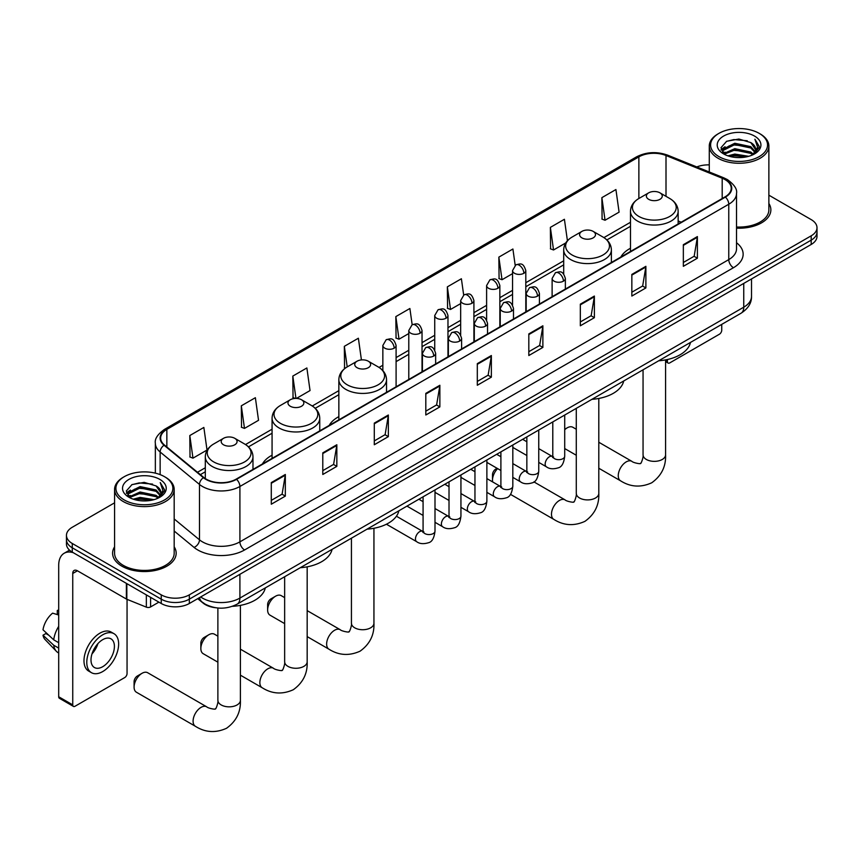 <?xml version="1.0" encoding="UTF-8"?>
<svg xmlns="http://www.w3.org/2000/svg" width="860" height="860" viewBox="0 0 860 860"><rect width="100%" height="100%" fill="white"/><g stroke="black" fill="none" stroke-linecap="round" stroke-linejoin="round"><path stroke-width="1.29" d="M272.072 455.176A35.099 20.264 0 0 0 262.44 463.959M338.851 416.627A35.099 20.264 0 0 0 329.208 425.41M630.477 248.25A35.099 20.264 0 0 0 620.834 257.043M215.602 607.73A19.866 11.47 180 0 1 203.035 603.032L197.725 598.646M114.584 502.82L72.272 527.255A19.866 11.47 0 0 0 66.456 535.361L66.456 544.014A19.866 11.47 0 0 0 72.272 552.12L161.239 603.494A19.866 11.47 0 0 0 189.34 603.494L811.184 244.476A19.866 11.47 0 0 0 817 236.36L817 232.039A19.866 11.47 0 0 1 811.184 240.144A19.866 11.47 0 0 0 817 232.039L817 227.706A19.866 11.47 0 0 0 811.184 219.601L768.872 195.177M66.456 535.361A19.866 11.47 0 0 0 72.272 543.477L161.239 594.841A19.866 11.47 0 0 0 189.34 594.841L189.34 599.162L811.184 240.144L189.34 599.162A19.866 11.47 0 0 1 161.239 599.162A19.866 11.47 0 0 0 189.34 599.162L189.34 603.494M72.272 543.477L72.272 547.798L161.239 599.162L72.272 547.798A19.866 11.47 0 0 1 66.456 539.693A19.866 11.47 0 0 0 72.272 547.798L72.272 552.12M114.584 546.82A31.788 18.35 0 0 0 112.595 553.206A31.788 18.35 0 0 0 121.905 566.181A31.788 18.35 0 0 0 156.552 570.159A31.788 18.35 0 0 0 176.171 553.206A31.788 18.35 0 0 0 174.182 546.82A31.788 18.35 0 0 1 176.171 553.206A31.788 18.35 0 0 1 156.552 570.159A31.788 18.35 0 0 1 121.905 566.181A31.788 18.35 0 0 1 112.595 553.206A31.788 18.35 0 0 1 114.584 546.82M725.023 179.589A21.188 12.234 180 0 1 731.226 188.243A21.188 12.234 180 0 1 725.023 196.886L236.167 479.127A21.188 12.234 180 0 1 203.82 477.493L164.475 445.061A21.188 12.234 180 0 1 160.648 438.041A21.188 12.234 180 0 1 166.851 429.387L638.872 156.875A21.188 12.234 180 0 1 666.005 155.51L722.196 178.213A21.188 12.234 180 0 1 725.023 179.589M725.399 179.375A21.726 12.545 0 0 0 722.497 177.966L666.317 155.251A21.726 12.545 0 0 0 638.496 156.66L166.475 429.172A21.726 12.545 0 0 0 164.045 445.233L203.39 477.676A21.726 12.545 0 0 0 236.532 479.342L725.399 197.112A21.726 12.545 0 0 0 725.399 179.375M271.287 482.589L271.287 504.218L285.327 496.112L285.327 474.483L271.287 482.589M271.287 500.38L282.101 494.135L285.273 475.204A5.3 3.064 -120 0 0 285.327 474.483M282.005 494.188L285.327 496.112M322.79 452.854L322.79 474.483L336.84 466.367L336.84 444.749L322.79 452.854M322.79 470.646L333.605 464.4L336.776 445.458A5.3 3.064 -120 0 0 336.84 444.749M333.519 464.454L336.84 466.367M374.293 423.12L374.293 444.749L388.344 436.633L388.344 415.004L374.293 423.12M374.293 440.911L385.119 434.655L388.29 415.724A5.3 3.064 -120 0 0 388.344 415.004M385.022 434.719L388.344 436.633M425.808 393.375L425.808 415.004L439.858 406.898L439.858 385.269L425.808 393.375M425.808 411.166L436.622 404.92L439.793 385.989A5.3 3.064 -120 0 0 439.858 385.269M436.536 404.974L439.858 406.898M683.345 244.691L683.345 266.32L697.395 258.204L697.395 236.575L683.345 244.691M683.345 262.483L694.17 256.237L697.342 237.296A5.3 3.064 -120 0 0 697.395 236.575M694.074 256.291L697.395 258.204M631.842 274.426L631.842 296.055L645.882 287.939L645.882 266.32L631.842 274.426M631.842 292.217L642.657 285.971L645.828 267.03A5.3 3.064 -120 0 0 645.882 266.32M642.56 286.025L645.882 287.939M580.328 304.161L580.328 325.789L594.378 317.684L594.378 296.055L580.328 304.161M580.328 321.952L591.153 315.706L594.324 296.775A5.3 3.064 -120 0 0 594.378 296.055M591.057 315.76L594.378 317.684M528.825 333.906L528.825 355.535L542.875 347.418L542.875 325.789L528.825 333.906M528.825 351.697L539.639 345.451L542.81 326.51A5.3 3.064 -120 0 0 542.875 325.789M539.542 345.505L542.875 347.418M477.311 363.64L477.311 385.269L491.361 377.153L491.361 355.535L477.311 363.64M477.311 381.431L488.136 375.186L491.307 356.244A5.3 3.064 -120 0 0 491.361 355.535M488.039 375.239L491.361 377.153M736.525 228.158A31.788 18.35 0 0 0 770.861 209.872A31.788 18.35 0 0 0 768.872 203.487A31.788 18.35 0 0 1 770.861 209.872A31.788 18.35 0 0 1 736.525 228.158M189.34 594.841L811.184 235.823A19.866 11.47 0 0 0 817 227.706M709.274 164.894A19.866 11.47 0 0 0 696.804 166.937M296.431 398.427L310.041 390.558L306.869 367.962L292.819 376.078L293.045 397.578M241.316 405.812L244.487 428.409L258.537 420.303L255.366 397.707L241.316 405.812L241.542 427.312M189.802 435.547L192.973 458.154L207.024 450.038L203.852 427.441L189.802 435.547L190.028 457.047M463.669 295.002L461.39 278.748L447.35 286.864L447.576 308.364M515.183 265.299L512.904 249.013L498.854 257.129L499.079 278.618M567.428 240.746L564.407 219.278L550.368 227.384L550.593 248.884M601.871 197.65L605.042 220.246L619.092 212.141L615.921 189.533L601.871 197.65L602.097 219.15M361.426 359.921L358.373 338.227L344.333 346.333L344.559 367.833M412.166 324.725L409.887 308.493L395.837 316.598L396.062 338.098M395.837 316.598L399.008 339.195L408.79 333.551M399.008 339.195L395.837 338.012M447.35 286.864L450.522 309.46L460.67 303.601M450.522 309.46L447.35 308.278M498.854 257.129L502.025 279.726L512.549 273.641M502.025 279.726L498.854 278.533M550.368 227.384L553.539 249.98L565.751 242.928M553.539 249.98L550.368 248.798M605.042 220.246L601.871 219.064M345.322 368.123L344.333 367.747M344.333 346.333L347.214 366.897A21.898 12.642 0 0 0 347.204 384.785A21.898 12.642 0 0 0 378.174 384.785A21.898 12.642 0 0 0 378.174 366.908L368.306 361.211A7.944 4.59 0 0 0 357.061 361.211A7.944 4.59 0 0 0 357.061 367.693A7.944 4.59 0 0 0 368.306 367.693A7.944 4.59 0 0 0 368.306 361.211L378.174 366.908C383.56 370.101 386.344 374.358 386.527 379.668A23.843 13.76 0 0 1 371.81 392.386A23.843 13.76 0 0 1 345.827 389.397A23.843 13.76 0 0 1 338.851 379.668C339.023 374.358 341.807 370.101 347.204 366.908L357.061 361.211M295.335 398.427L292.819 397.492M292.819 376.078L295.958 398.416M244.487 428.409L241.316 427.226M192.973 458.154L189.802 456.961M665.575 360.469L667.424 361.533A3.311 1.913 120 0 0 668.112 363.049A3.311 1.913 120 0 0 669.768 362.888L719.401 334.228A3.311 1.913 120 0 0 721.744 330.175L721.744 324.381M667.424 361.533L667.424 359.523M718.938 156.606A28.477 16.437 0 0 0 759.208 156.606A28.477 16.437 0 0 0 759.208 133.364L760.143 133.902A29.799 17.2 0 0 1 768.872 146.06A29.799 17.2 0 0 1 750.479 161.959A29.799 17.2 0 0 1 718.003 158.229A29.799 17.2 0 0 1 709.274 146.06A29.799 17.2 0 0 1 718.003 133.902L718.938 133.364A28.477 16.437 0 0 0 718.938 156.606M736.525 227.008A29.799 17.2 0 0 0 768.872 209.872L768.872 146.06M727.915 155.832L734.784 154.069L748.716 156.305M729.882 156.434L734.784 155.424L746.684 156.81M723.625 153.618L734.784 148.662L750.78 152.037L753.349 154.176M724.313 154.187L734.784 150.016L750.78 153.392L752.64 154.811M722.712 152.704L723.077 149.113L734.784 143.254L750.78 146.63L755.155 151.596M722.561 152.048L723.077 150.468L734.784 144.609L750.78 147.984L754.843 152.242M752.468 154.95A16.555 9.557 0 0 0 755.628 149.339A16.555 9.557 0 0 0 750.78 142.577L755.617 149.661M754.521 136.063A21.855 12.62 0 0 0 723.668 136.03A21.855 12.62 0 0 0 723.518 153.854A21.855 12.62 0 0 0 723.615 153.908A21.855 12.62 0 0 0 754.618 153.854A21.855 12.62 0 0 0 754.521 136.063M750.78 142.577L738.88 139.03L726.657 141.276L720.992 147.683L724.754 154.51M753.822 154.295L759.1 147.597L759.208 146.393L754.908 139.213L757.617 147.253L752.64 154.875M760.143 133.902L759.208 133.364A28.477 16.437 0 0 0 718.938 133.364M754.908 139.213L759.208 146.662M726.378 141.416L733.859 139.567L747.265 140.771M721.207 150.113L723.647 148.2M729.022 145.91L733.859 144.975L746.792 146.039M729.022 151.317L733.859 150.382L746.792 151.446M730.022 156.466L733.859 155.789L746.663 156.81M721.067 149.586L725.077 146.737M723.195 153.22L725.077 152.145M576.286 429.248L572.846 427.269A11.255 6.504 120 0 0 567.224 427.829L564.708 429.28L567.224 427.829A11.255 6.504 120 0 0 564.708 429.742M648.698 199.326A7.944 4.59 0 0 0 659.932 199.326A7.944 4.59 0 0 0 659.932 192.833L669.8 198.531A21.898 12.642 0 0 1 669.8 216.408A21.898 12.642 0 0 1 638.829 216.408A21.898 12.642 0 0 1 638.829 198.531C633.433 201.734 630.649 205.992 630.477 211.291A23.843 13.76 0 0 0 637.453 221.031A23.843 13.76 0 0 0 663.436 224.008A23.843 13.76 0 0 0 678.153 211.291C677.981 205.992 675.197 201.734 669.8 198.531L659.932 192.833A7.944 4.59 0 0 0 648.698 192.833A7.944 4.59 0 0 0 648.698 199.326M658.696 360.781A36.421 21.027 0 0 0 690.472 342.43M497.628 468.603A11.255 6.504 120 0 0 492.49 480.159L492.49 474.752A4.633 2.677 -60 0 1 495.768 469.076L497.112 468.302L495.768 469.076M492.49 480.159A11.255 6.504 120 0 0 492.651 481.912M581.919 237.876A7.944 4.59 0 0 0 593.163 237.876A7.944 4.59 0 0 0 593.163 231.383L603.032 237.08A21.898 12.642 0 0 1 603.032 254.969A21.898 12.642 0 0 1 572.061 254.969A21.898 12.642 0 0 1 572.061 237.08C566.665 240.284 563.88 244.541 563.698 249.851A23.843 13.76 0 0 0 570.685 259.58A23.843 13.76 0 0 0 596.668 262.558A23.843 13.76 0 0 0 611.385 249.851C611.202 244.541 608.418 240.284 603.032 237.08L593.163 231.383A7.944 4.59 0 0 0 581.919 231.383A7.944 4.59 0 0 0 581.919 237.876M591.916 399.33A36.421 21.027 0 0 0 623.704 380.98M267.632 609.987L267.632 604.58A4.633 2.677 -60 0 1 270.911 598.893L275.587 596.195A11.255 6.504 120 0 0 267.632 609.987A11.255 6.504 120 0 0 269.965 615.136L284.649 623.618M367.059 529.147A36.421 21.027 0 0 0 398.846 510.808M284.649 597.625L281.22 595.636A11.255 6.504 120 0 0 275.587 596.195L270.911 598.893M200.853 648.537L200.853 643.13A4.633 2.677 -60 0 1 204.132 637.453L208.819 634.745A11.255 6.504 120 0 0 200.853 648.537A11.255 6.504 120 0 0 203.186 653.686L217.881 662.168M290.293 406.242A7.944 4.59 0 0 0 301.527 406.242A7.944 4.59 0 0 0 301.527 399.76L311.395 405.458A21.898 12.642 0 0 1 311.395 423.335A21.898 12.642 0 0 1 280.425 423.335A21.898 12.642 0 0 1 280.425 405.458C275.028 408.661 272.244 412.908 272.072 418.218A23.843 13.76 0 0 0 279.059 427.947A23.843 13.76 0 0 0 305.031 430.935A23.843 13.76 0 0 0 319.748 418.218C319.576 412.908 316.792 408.661 311.395 405.458L301.527 399.76A7.944 4.59 0 0 0 290.293 399.76A7.944 4.59 0 0 0 290.293 406.242M300.29 567.707A36.421 21.027 0 0 0 332.067 549.357M217.881 636.174L214.441 634.186A11.255 6.504 120 0 0 208.819 634.745L204.132 637.453M134.085 687.086L134.085 681.679A4.633 2.677 -60 0 1 137.363 676.003L142.04 673.294A11.255 6.504 120 0 0 134.085 687.086A11.255 6.504 120 0 0 136.417 692.236L195.413 726.302A11.255 6.504 -60 0 1 193.694 717.283A11.255 6.504 -60 0 1 201.047 707.361A11.255 6.504 -60 0 1 206.669 706.802C207.959 708.339 216.483 709.887 215.279 708.769C215.645 710.371 218.569 702.212 217.881 700.33A11.255 6.504 180 0 0 221.181 704.931A11.255 6.504 180 0 0 237.102 704.931A11.255 6.504 180 0 0 240.392 700.33C240.875 711.983 236.253 721.293 226.535 728.269C215.645 733.204 205.271 732.548 195.413 726.302M223.525 444.792A7.944 4.59 0 0 0 234.758 444.792A7.944 4.59 0 0 0 234.758 438.31L244.627 444.007A21.898 12.642 0 0 1 244.627 461.885A21.898 12.642 0 0 1 213.656 461.885A21.898 12.642 0 0 1 213.656 444.007C208.26 447.211 205.475 451.468 205.303 456.767A23.843 13.76 0 0 0 212.28 466.507A23.843 13.76 0 0 0 238.263 469.485A23.843 13.76 0 0 0 252.98 456.767C252.808 451.468 250.013 447.211 244.627 444.007L234.758 438.31A7.944 4.59 0 0 0 223.525 438.31A7.944 4.59 0 0 0 223.525 444.792M232.383 606.321A36.421 21.027 0 0 0 265.299 587.907M206.669 706.802L147.673 672.735A11.255 6.504 120 0 0 142.04 673.294L137.363 676.003M150.586 597.345L150.586 606.934L158.896 602.14M73.261 552.7A26.488 15.297 -120 0 0 64.177 553.249A26.488 15.297 -120 0 0 58.695 565.375L58.695 696.761L72.745 704.878L72.745 573.48A6.622 3.827 60 0 1 74.11 570.449A6.622 3.827 60 0 1 77.421 570.782L126.388 599.044L126.388 583.37M72.745 704.878A3.311 1.913 120 0 0 73.422 706.393L59.383 698.277A3.311 1.913 -60 0 1 58.695 696.761M73.422 706.393A3.311 1.913 120 0 0 75.078 706.221L124.721 677.572A3.311 1.913 120 0 0 127.054 673.509L127.054 599.355M150.586 606.934A3.311 1.913 180 0 1 146.35 607.149L126.829 599.259A3.311 1.913 180 0 1 126.388 599.044M102.706 666.704A16.555 9.557 120 0 0 113.52 652.106A16.555 9.557 120 0 0 110.983 638.84A16.555 9.557 120 0 0 102.706 639.668A16.555 9.557 120 0 0 91.891 654.256A16.555 9.557 120 0 0 94.428 667.521A16.555 9.557 120 0 0 102.706 666.704M92.009 653.869A16.555 9.557 120 0 0 97.954 643.57M58.695 610.88L57.287 610.46L57.287 613.782L58.695 614.599M113.971 633.68L111.155 632.057A22.511 12.997 120 0 0 99.9 633.175A22.511 12.997 120 0 0 85.194 653.019A22.511 12.997 120 0 0 88.644 671.058L91.45 672.681A22.511 12.997 120 0 0 102.706 671.563A22.511 12.997 120 0 0 117.422 651.729A22.511 12.997 120 0 0 113.971 633.68A22.511 12.997 120 0 0 102.706 634.798A22.511 12.997 120 0 0 87.999 654.643A22.511 12.997 120 0 0 91.45 672.681M58.695 626.37A21.855 12.62 120 0 0 53.718 639.829L43 629.799A17.221 9.944 120 0 1 52.61 613.159L58.695 615.008M58.695 642.699L53.718 639.829M48.794 635.228L45.881 633.54L43 635.207L53.718 645.236L58.695 648.107M53.718 645.236A21.855 12.62 120 0 0 56.416 651.342A21.855 12.62 120 0 0 58.072 652.643L58.695 652.998M58.695 610.062A17.221 9.944 120 0 0 57.287 610.46M43 635.207A17.221 9.944 120 0 0 45.032 639.496L56.416 651.342M124.248 499.95A28.477 16.437 0 0 0 164.518 499.95A28.477 16.437 0 0 0 164.518 476.698L165.453 477.236A29.799 17.2 0 0 1 174.182 489.404A29.799 17.2 0 0 1 155.789 505.304A29.799 17.2 0 0 1 123.313 501.573A29.799 17.2 0 0 1 114.584 489.404A29.799 17.2 0 0 1 123.313 477.236L124.248 476.698A28.477 16.437 0 0 0 124.248 499.95M114.584 489.404L114.584 553.206A29.799 17.2 0 0 0 123.313 565.375A29.799 17.2 0 0 0 155.789 569.105A29.799 17.2 0 0 0 174.182 553.206L174.182 489.404M133.225 499.176L140.105 497.413L154.026 499.638M135.192 499.767L140.105 498.768L151.994 500.154M128.968 496.94L140.105 492.006L156.09 495.381L158.659 497.51M129.623 497.521L140.105 493.361L156.09 496.725L157.95 498.155M128.022 496.048L128.398 492.457L140.105 486.599L156.09 489.974L160.465 494.941M127.882 495.381L128.398 493.801L140.105 487.953L156.09 491.329L160.153 495.586M157.778 498.295A16.555 9.557 0 0 0 160.938 492.673A16.555 9.557 0 0 0 156.09 485.921L160.927 493.006M159.842 479.396A21.855 12.62 0 0 0 128.978 479.375A21.855 12.62 0 0 0 128.839 497.188A21.855 12.62 0 0 0 128.935 497.241A21.855 12.62 0 0 0 159.928 497.188A21.855 12.62 0 0 0 159.842 479.396M156.09 485.921L144.19 482.363L131.978 484.61L126.302 491.017L130.064 497.843M159.143 497.628L164.421 490.931L164.518 489.727L160.229 482.546L162.938 490.598L157.96 498.209M165.453 477.236L164.518 476.698A28.477 16.437 0 0 0 124.248 476.698M160.229 482.546L164.518 490.006M131.688 484.76L139.169 482.911L152.585 484.115M126.517 493.457L128.968 491.544M134.343 489.254L139.169 488.319L152.102 489.372M134.343 494.661L139.169 493.726L152.102 494.779M135.332 499.81L139.169 499.133L151.973 500.154M126.377 492.93L130.387 490.071M128.516 496.564L130.387 495.478M200.67 596.947A26.488 15.297 0 0 0 202.444 598.087A26.488 15.297 0 0 0 239.908 598.087L743.75 307.192A26.488 15.297 0 0 0 751.511 296.377C751.704 302.957 748.2 308.579 741.008 313.255L237.166 604.15A13.244 7.643 60 0 0 239.908 598.087L239.908 574.297M743.75 283.402L743.75 307.192A13.244 7.643 60 0 1 741.008 313.255M199.595 597.571A13.244 8.858 129.5 0 0 201.906 601.871L197.886 598.56M811.184 244.476L811.184 235.823M161.239 603.494L161.239 594.841M736.525 242.735A33.11 19.114 180 0 1 733.451 267.718L244.595 549.959A6.622 3.827 60 0 1 239.908 541.854L728.764 259.613A26.488 15.297 0 0 0 736.525 248.798L736.525 193.425A26.488 15.297 180 0 1 728.764 204.239A6.622 3.827 -120 0 0 725.399 197.112M244.595 549.959A33.11 19.114 180 0 1 197.768 549.959A33.11 19.114 180 0 1 194.059 547.412L174.182 531.029M203.39 477.676A6.622 4.429 129.5 0 0 199.477 484.438L199.477 539.811A26.488 15.297 0 0 0 202.444 541.854A26.488 15.297 0 0 0 239.908 541.854L239.908 486.481A26.488 15.297 180 0 1 199.477 484.438L160.143 452.005A26.488 15.297 180 0 1 155.348 443.233L155.348 473.15M736.525 193.425C737.407 189.297 734.365 184.674 727.399 179.589L723.916 177.891A6.622 3.096 112 0 0 722.497 177.966M723.916 177.891L667.726 155.187C656.76 151.296 646.354 151.865 636.497 156.875A6.622 3.827 60 0 1 638.496 156.66M166.475 429.172A6.622 3.827 -120 0 0 164.475 429.387C157.606 434.332 154.564 438.944 155.348 443.233M164.045 445.233A6.622 4.429 129.5 0 0 160.143 452.005L160.143 474.623M667.726 155.187A6.622 3.096 112 0 0 666.317 155.251M236.532 479.342A6.622 3.827 60 0 1 239.908 486.481L728.764 204.239L728.764 259.613A6.622 3.827 60 0 0 733.451 267.718M174.182 518.956L199.477 539.811A6.622 4.429 -50.5 0 1 194.059 547.412M166.851 429.387L166.851 447.017M722.196 178.213L722.196 198.52M666.005 155.51L666.005 196.338M681.184 222.202L678.153 220.977M638.872 156.875L638.872 198.509M630.477 222.278L603.903 237.618M563.698 260.827L525.804 282.714M512.549 290.358L499.853 297.689M486.61 305.343L473.914 312.664M460.67 320.318L447.974 327.649M434.73 335.292L422.034 342.624M408.79 350.267L396.094 357.599M382.85 365.242L379.056 367.435M338.851 390.655L312.277 405.985M272.072 429.204L245.508 444.545M205.303 467.754L197.477 472.269M477.311 364.328L491.307 356.244M528.825 334.583L542.81 326.51M580.328 304.848L594.324 296.775M631.842 275.114L645.828 267.03M683.345 245.369L697.342 237.296M425.808 394.063L439.793 385.989M374.293 423.797L388.29 415.724M322.79 453.542L336.776 445.458M271.287 483.277L285.273 475.204M665.575 359.899L665.575 454.854A11.255 6.504 180 0 1 662.275 459.455A11.255 6.504 180 0 1 646.354 459.455A11.255 6.504 180 0 1 643.054 454.854C643.742 456.735 640.818 464.894 640.453 463.293C641.667 464.411 633.132 462.863 631.853 461.325L598.796 442.244M665.575 454.854C666.048 466.507 661.437 475.816 651.719 482.793C640.818 487.727 630.445 487.072 620.587 480.826A11.255 6.504 -60 0 1 618.867 471.807A11.255 6.504 -60 0 1 626.22 461.885A11.255 6.504 -60 0 1 631.853 461.325M598.796 398.459L598.796 493.404A11.255 6.504 180 0 1 595.507 498.004A11.255 6.504 180 0 1 579.586 498.004A11.255 6.504 180 0 1 576.286 493.404C576.974 495.285 574.05 503.455 573.684 501.853C574.888 502.96 566.364 501.412 565.074 499.886L533.899 481.879M598.796 493.404C599.28 505.056 594.658 514.377 584.94 521.343C574.05 526.277 563.676 525.621 553.818 519.375A11.255 6.504 -60 0 1 552.088 510.356A11.255 6.504 -60 0 1 559.451 500.434A11.255 6.504 -60 0 1 565.074 499.886M373.939 528.276L373.939 623.231A11.255 6.504 180 0 1 370.649 627.821A11.255 6.504 180 0 1 354.728 627.821A11.255 6.504 180 0 1 351.428 623.231C352.116 625.112 349.192 633.272 348.827 631.67C350.031 632.777 341.506 631.229 340.216 629.703L307.171 610.621M373.939 623.231C374.423 634.884 369.8 644.194 360.082 651.17C349.192 656.094 338.818 655.438 328.961 649.203A11.255 6.504 -60 0 1 327.241 640.173A11.255 6.504 -60 0 1 334.594 630.262A11.255 6.504 -60 0 1 340.216 629.703M307.171 566.826L307.171 661.781A11.255 6.504 180 0 1 303.87 666.371A11.255 6.504 180 0 1 287.95 666.371A11.255 6.504 180 0 1 284.649 661.781C285.337 663.662 282.413 671.821 282.058 670.22C283.262 671.337 274.727 669.789 273.448 668.252L240.392 649.171M307.171 661.781C307.654 673.434 303.032 682.743 293.314 689.72C282.413 694.643 272.039 693.988 262.192 687.753A11.255 6.504 -60 0 1 260.462 678.733A11.255 6.504 -60 0 1 267.815 668.811A11.255 6.504 -60 0 1 273.448 668.252M563.429 281.156A6.622 3.827 0 0 0 565.364 278.457C562.676 269.965 560.064 271.652 555.431 272.717A6.622 3.827 60 0 1 558.742 273.05A6.622 3.827 -120 0 1 563.429 281.156A6.622 3.827 0 0 1 554.066 281.156A6.622 3.827 0 0 1 552.12 278.457L555.431 272.717M538.758 462.39L546.401 466.808A5.955 3.44 -60 0 1 545.487 462.024A5.955 3.44 -60 0 1 549.379 456.778A5.955 3.44 -60 0 1 549.648 456.628A5.955 3.44 -60 0 1 552.356 456.477L538.758 448.63M553.13 457.079L552.593 457.52L552.787 456.241A5.955 3.44 -0 0 0 554.528 458.67A5.955 3.44 -0 0 0 562.687 458.821A5.955 3.44 -0 0 0 564.708 456.241C563.891 463.153 561.741 467.023 558.269 467.829C553.292 469.345 549.336 469.001 546.401 466.808M537.489 296.13A6.622 3.827 0 0 0 539.424 293.432C536.737 284.94 534.125 286.627 529.491 287.692A6.622 3.827 60 0 1 532.802 288.025A6.622 3.827 -120 0 1 537.489 296.13A6.622 3.827 0 0 1 528.115 296.13A6.622 3.827 0 0 1 526.18 293.432L529.491 287.692M512.818 477.375L520.461 481.783A5.955 3.44 -60 0 1 519.548 477.01A5.955 3.44 -60 0 1 523.439 471.753A5.955 3.44 -60 0 1 523.708 471.613A5.955 3.44 -60 0 1 526.417 471.463L512.818 463.604M527.18 472.054L526.653 472.495L526.847 471.215A5.955 3.44 -0 0 0 528.588 473.645A5.955 3.44 -0 0 0 536.747 473.796A5.955 3.44 -0 0 0 538.758 471.215C537.941 478.138 535.802 481.998 532.329 482.815C527.352 484.32 523.396 483.987 520.461 481.783M511.539 311.116A6.622 3.827 0 0 0 513.485 308.407C510.797 299.914 508.185 301.602 503.551 302.677A6.622 3.827 60 0 1 506.862 303A6.622 3.827 -120 0 1 511.539 311.116A6.622 3.827 0 0 1 502.175 311.116A6.622 3.827 0 0 1 500.24 308.407L503.551 302.677M486.878 492.35L494.521 496.757A5.955 3.44 -60 0 1 493.608 491.985A5.955 3.44 -60 0 1 497.499 486.728A5.955 3.44 -60 0 1 497.757 486.588A5.955 3.44 -60 0 1 500.477 486.438L486.878 478.59M501.24 487.039L500.713 487.48L500.896 486.19A5.955 3.44 -0 0 0 502.648 488.62A5.955 3.44 -0 0 0 510.808 488.77A5.955 3.44 -0 0 0 512.818 486.19C512.001 493.113 509.862 496.972 506.389 497.789C501.412 499.305 497.456 498.961 494.521 496.757M485.599 326.09A6.622 3.827 0 0 0 487.545 323.381C484.857 314.889 482.245 316.587 477.612 317.652A6.622 3.827 60 0 1 480.923 317.974A6.622 3.827 -120 0 1 485.599 326.09A6.622 3.827 0 0 1 476.236 326.09A6.622 3.827 0 0 1 474.301 323.381L477.612 317.652M460.938 507.325L468.571 511.732A5.955 3.44 -60 0 1 467.657 506.959A5.955 3.44 -60 0 1 471.56 501.702A5.955 3.44 -60 0 1 471.817 501.563A5.955 3.44 -60 0 1 474.537 501.412L460.938 493.565M475.3 502.014L474.774 502.455L474.956 501.165A5.955 3.44 -0 0 0 476.709 503.605A5.955 3.44 -0 0 0 484.857 503.745A5.955 3.44 -0 0 0 486.878 501.165C486.061 508.088 483.922 511.958 480.45 512.764C475.472 514.28 471.517 513.936 468.571 511.732M459.659 341.065A6.622 3.827 0 0 0 461.605 338.367C458.917 329.864 456.305 331.562 451.672 332.627A6.622 3.827 60 0 1 454.983 332.96A6.622 3.827 -120 0 1 459.659 341.065A6.622 3.827 0 0 1 450.296 341.065A6.622 3.827 0 0 1 448.361 338.367L451.672 332.627M434.999 522.299L442.631 526.718A5.955 3.44 -60 0 1 441.717 521.934A5.955 3.44 -60 0 1 445.609 516.688A5.955 3.44 -60 0 1 445.878 516.538A5.955 3.44 -60 0 1 448.597 516.387L434.999 508.539M449.361 516.989L448.823 517.43L449.017 516.14A5.955 3.44 -0 0 0 450.769 518.58A5.955 3.44 -0 0 0 458.917 518.72A5.955 3.44 -0 0 0 460.938 516.14C460.121 523.063 457.982 526.933 454.51 527.739C449.533 529.255 445.566 528.911 442.631 526.718M433.719 356.04A6.622 3.827 0 0 0 435.654 353.342C432.967 344.849 430.355 346.537 425.721 347.601A6.622 3.827 60 0 1 429.033 347.935A6.622 3.827 -120 0 1 433.719 356.04A6.622 3.827 0 0 1 424.356 356.04A6.622 3.827 0 0 1 422.41 353.342L425.721 347.601M386.43 524.224L416.691 541.692A5.955 3.44 -60 0 1 415.778 536.909A5.955 3.44 -60 0 1 419.669 531.663A5.955 3.44 -60 0 1 419.938 531.523A5.955 3.44 -60 0 1 422.647 531.362L396.406 516.215M423.421 531.964L422.883 532.404L423.077 531.125A5.955 3.44 -0 0 0 424.818 533.555A5.955 3.44 -0 0 0 432.978 533.705A5.955 3.44 -0 0 0 434.999 531.125C434.182 538.038 432.032 541.908 428.57 542.714C423.582 544.229 419.626 543.885 416.691 541.692M523.858 273.286A6.622 3.827 0 0 0 525.804 270.588C523.116 262.096 520.504 263.784 515.86 264.848A6.622 3.827 60 0 1 519.182 265.181A6.622 3.827 -120 0 1 523.858 273.286A6.622 3.827 0 0 1 514.495 273.286A6.622 3.827 0 0 1 512.549 270.588L515.86 264.848M497.918 288.272A6.622 3.827 0 0 0 499.853 285.563C497.166 277.07 494.554 278.758 489.921 279.833A6.622 3.827 60 0 1 493.231 280.156A6.622 3.827 -120 0 1 497.918 288.272A6.622 3.827 0 0 1 488.555 288.272A6.622 3.827 0 0 1 486.61 285.563L489.921 279.833M471.979 303.247A6.622 3.827 0 0 0 473.914 300.538C471.226 292.045 468.614 293.744 463.981 294.808A6.622 3.827 60 0 1 467.292 295.13A6.622 3.827 -120 0 1 471.979 303.247A6.622 3.827 0 0 1 462.615 303.247A6.622 3.827 0 0 1 460.67 300.538L463.981 294.808M446.039 318.221A6.622 3.827 0 0 0 447.974 315.523C445.286 307.02 442.674 308.719 438.041 309.783A6.622 3.827 60 0 1 441.352 310.116A6.622 3.827 -120 0 1 446.039 318.221A6.622 3.827 0 0 1 436.665 318.221A6.622 3.827 0 0 1 434.73 315.523L438.041 309.783M420.088 333.196A6.622 3.827 0 0 0 422.034 330.498C419.347 322.005 416.735 323.693 412.101 324.757A6.622 3.827 60 0 1 415.412 325.091A6.622 3.827 -120 0 1 420.088 333.196A6.622 3.827 0 0 1 410.725 333.196A6.622 3.827 0 0 1 408.79 330.498L412.101 324.757M394.149 348.171A6.622 3.827 0 0 0 396.094 345.473C393.407 336.98 390.795 338.668 386.161 339.732A6.622 3.827 60 0 1 389.472 340.065A6.622 3.827 -120 0 1 394.149 348.171A6.622 3.827 0 0 1 384.785 348.171A6.622 3.827 0 0 1 382.85 345.473L386.161 339.732M72.745 573.48L77.421 570.782M126.829 583.617L126.829 599.259M146.35 607.149L146.35 594.894M237.166 604.15C226.502 609.504 215.849 609.504 205.196 604.15L201.906 601.871M751.511 296.377L751.511 278.919M636.497 156.875L164.475 429.387M630.477 226.309L606.87 239.94M563.698 264.858L525.804 286.745M512.549 294.389L499.853 301.72M486.61 309.374L473.914 316.695M460.67 324.349L447.974 331.68M434.73 339.324L422.034 346.655M408.79 354.298L396.094 361.63M382.85 369.273L382.012 369.757M338.851 394.686L315.244 408.306M272.072 433.236L248.475 446.856M205.303 471.785L200.358 474.645M668.112 363.049L665.575 361.587M722.518 152.467L722.518 151.371M709.274 171.978L709.274 146.06M620.587 480.826L598.796 468.248M576.286 455.252L564.708 448.565M678.153 223.944L678.153 211.291M630.477 251.475L630.477 211.291M648.698 192.833L638.829 198.531M643.054 369.811L643.054 454.854M553.818 519.375L510.453 494.339M611.385 262.504L611.385 249.851M563.698 274.06L563.698 249.851M581.919 231.383L572.061 237.08M576.286 408.36L576.286 493.404M328.961 649.203L307.171 636.615M386.527 392.321L386.527 379.668M338.851 419.852L338.851 379.668M351.428 538.177L351.428 623.231M262.192 687.753L240.392 675.164M319.748 430.871L319.748 418.218M272.072 458.401L272.072 418.218M290.293 399.76L280.425 405.458M284.649 576.727L284.649 661.781M240.392 605.375L240.392 700.33M252.98 469.42L252.98 456.767M205.303 478.579L205.303 456.767M223.525 438.31L213.656 444.007M217.881 608.009L217.881 700.33M553.571 456.961L552.356 456.477M564.708 415.047L564.708 456.241M565.364 289.067L565.364 278.457M526.847 455.51L512.818 447.415M552.787 421.927L552.787 456.241M552.12 296.711L552.12 278.457M526.847 441.75L522.644 439.331M527.631 471.936L526.417 471.463M538.758 430.021L538.758 471.215M539.424 304.042L539.424 293.432M500.896 470.495L486.878 462.39M526.847 436.901L526.847 471.215M526.18 311.685L526.18 293.432M500.896 456.724L496.704 454.306M501.692 486.91L500.477 486.438M512.818 444.996L512.818 486.19M513.485 319.017L513.485 308.407M474.956 485.47L460.938 477.375M500.896 451.876L500.896 486.19M500.24 326.671L500.24 308.407M474.956 471.699L470.764 469.281M475.741 501.885L474.537 501.412M486.878 459.971L486.878 501.165M487.545 334.002L487.545 323.381M449.017 500.445L434.999 492.35M474.956 466.862L474.956 501.165M474.301 341.646L474.301 323.381M449.017 486.685L444.824 484.255M449.801 516.871L448.597 516.387M460.938 474.956L460.938 516.14M461.605 348.977L461.605 338.367M423.077 515.419L406.963 506.121M449.017 481.837L449.017 516.14M448.361 356.62L448.361 338.367M423.077 501.659L418.885 499.23M423.862 531.846L422.647 531.362M434.999 489.931L434.999 531.125M435.654 363.952L435.654 353.342M423.077 496.811L423.077 531.125M422.41 371.595L422.41 353.342M525.804 311.911L525.804 270.588M512.549 305.02L512.549 270.588M499.853 326.886L499.853 285.563M486.61 320.006L486.61 285.563M473.914 341.861L473.914 300.538M460.67 334.981L460.67 300.538M447.974 356.846L447.974 315.523M434.73 349.956L434.73 315.523M422.034 371.821L422.034 330.498M408.79 379.464L408.79 330.498M396.094 386.796L396.094 345.473M382.85 370.606L382.85 345.473M64.177 553.249L69.542 550.153M127.828 495.812L127.828 494.715"/></g></svg>
